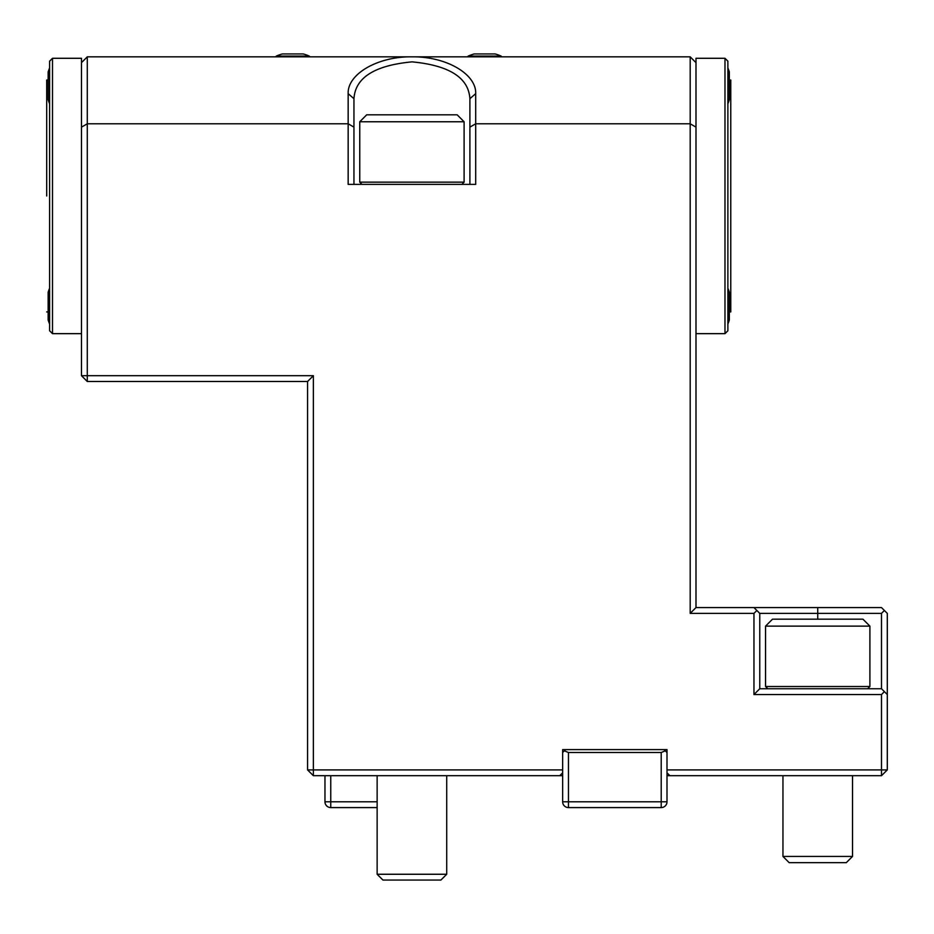 <?xml version="1.0" encoding="UTF-8"?>
<svg xmlns="http://www.w3.org/2000/svg" width="934" height="934" viewBox="0 0 934 934"><rect width="100%" height="100%" fill="white"/><g stroke="black" fill="none" stroke-linecap="round" stroke-linejoin="round"><path stroke-width="1.4" d="M884.405 610.486L881.498 613.381L759.762 613.381L753.96 607.579L881.498 607.579L887.3 613.381L887.3 769.908L881.498 775.699L667.004 775.699M562.653 775.699L313.369 775.699L313.369 769.908L562.653 769.908L562.653 772.803L559.758 775.699M887.3 694.546L881.498 688.743L881.498 613.381M313.369 775.699L307.578 769.908L307.578 381.492L87.282 381.492L87.282 375.69L81.48 375.69L81.48 62.648L87.282 56.846L87.282 123.79L81.48 127.129M87.282 381.492L81.48 375.69M887.3 769.908L881.498 769.908L881.498 694.546L753.96 694.546L753.96 613.381L690.191 613.381L690.191 56.846L695.993 62.648L695.993 127.129L690.191 123.79L475.698 123.79L469.895 127.129L469.895 98.689C468.564 77.685 449.301 65.415 412.092 61.866C374.651 65.357 355.27 77.627 353.951 98.689L353.951 184.383M881.498 775.699L881.498 769.908L667.004 769.908L667.004 801.792A5.802 5.802 0 0 1 661.202 807.583L568.456 807.583A5.802 5.802 0 0 1 562.653 801.792L562.653 772.803M307.578 381.492L313.369 375.69L87.282 375.69L87.282 123.79L348.16 123.79L348.16 93.657C347.32 74.008 377.838 56.332 411.929 56.846C446.02 56.332 476.527 74.008 475.698 93.657L469.895 98.689M475.698 93.657L475.698 184.383L348.16 184.383L348.16 123.79L353.951 127.129M695.993 127.129L695.993 607.579L753.96 607.579M695.993 607.579L690.191 613.381M87.282 56.846L690.191 56.846M753.96 613.381L756.867 610.486M348.16 93.657L353.951 98.689M307.578 769.908L313.369 769.908L313.369 375.69M884.405 691.639L881.498 694.546M669.9 775.699L667.004 772.803M562.653 769.908L562.653 749.617L667.004 749.617L667.004 769.908M469.895 184.383L469.895 127.129M759.762 613.381L759.762 688.743L753.96 694.546M759.762 688.743L881.498 688.743M324.962 775.699L324.962 801.792L324.962 775.699M377.138 807.583L330.764 807.583A5.802 5.802 0 0 1 324.962 801.792L377.138 801.792M464.105 121.77L359.753 121.77L359.753 182.153L464.105 182.153L464.105 121.77L457.146 114.812L366.712 114.812L359.753 121.77M361.983 184.383L359.753 182.153M664.109 749.617L667.004 752.512M562.653 752.512L565.549 749.617M661.202 752.512L568.456 752.512L568.456 801.792L562.653 801.792A5.802 5.802 0 0 0 568.456 807.583L568.456 801.792L661.202 801.792L661.202 752.512L665.312 750.819M564.358 750.819L568.456 752.512M49.595 288.244A46.373 46.373 0 0 0 48.148 292.214L48.148 320.035A46.373 46.373 0 0 0 49.595 324.005M49.595 67.948A46.373 46.373 0 0 0 48.148 71.918L48.148 99.74A46.373 46.373 0 0 0 49.595 103.709M52.502 58.293L52.502 333.66L49.595 330.764L49.595 61.189L52.502 58.293L81.48 58.293L81.48 62.648M52.502 333.66L81.48 333.66M46.7 195.977L46.7 80.032L46.7 195.977M729.326 320.035A46.373 46.373 0 0 1 727.878 324.005A46.373 46.373 0 0 0 729.326 320.035L729.326 292.214A46.373 46.373 0 0 0 727.878 288.244M727.878 103.709A46.373 46.373 0 0 0 729.326 99.74L729.326 71.918A46.373 46.373 0 0 0 727.878 67.948A46.373 46.373 0 0 1 729.326 71.918M695.993 62.648L695.993 58.293L724.982 58.293L727.878 61.189L727.878 330.764L724.982 333.66L724.982 58.293M695.993 333.66L724.982 333.66M729.326 311.921L730.773 311.921L730.773 80.032L729.326 80.032M846.297 862.666L789.172 862.666L782.949 856.443L852.52 856.443L846.297 862.666M411.929 874.259L377.138 874.259L382.94 880.05L440.918 880.05L446.709 874.259L411.929 874.259M468.156 56.098L501.208 56.098A40.582 40.582 0 0 0 495.113 53.95L474.25 53.95A40.582 40.582 0 0 0 468.156 56.098L468.156 56.846M276.266 56.098L309.317 56.098A40.582 40.582 0 0 0 303.223 53.95L282.36 53.95A40.582 40.582 0 0 0 276.266 56.098L276.266 56.846M869.904 626.13L765.553 626.13L765.553 686.513L869.904 686.513L869.904 626.13L862.946 619.172L772.511 619.172L765.553 626.13M767.795 688.743L765.553 686.513M817.729 607.579L817.729 619.172M330.764 775.699L330.764 807.583A5.802 5.802 0 0 1 324.962 801.792M667.004 801.792L661.202 801.792L661.202 807.583A5.802 5.802 0 0 0 667.004 801.792M461.875 184.383L464.105 182.153M48.148 311.921L46.7 311.921M48.148 80.032L46.7 80.032M782.949 775.699L782.949 856.443M852.52 775.699L852.52 856.443M377.138 775.699L377.138 874.259M446.709 775.699L446.709 874.259M501.208 56.098L501.208 56.846M309.317 56.098L309.317 56.846M867.674 688.743L869.904 686.513"/></g></svg>
